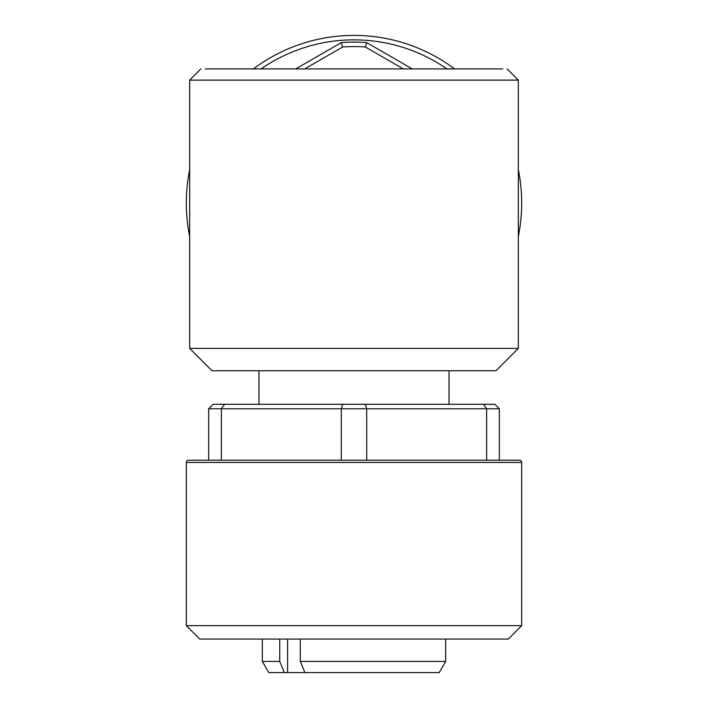 <?xml version="1.0" encoding="UTF-8"?>
<svg xmlns="http://www.w3.org/2000/svg" width="708" height="708" viewBox="0 0 708 708"><rect width="100%" height="100%" fill="white"/><g stroke="black" fill="none" stroke-linecap="round" stroke-linejoin="round"><path stroke-width="1.06" d="M189.673 348.407L518.327 348.407L495.972 370.771L212.028 370.771L189.673 348.407L189.673 80.119L518.327 80.119L518.327 348.407M445.668 639.067L445.668 661.422L439.217 672.6L268.783 672.6L262.332 661.422L279.722 661.422L279.722 639.067M445.668 661.422L300.281 661.422L304.9 672.6M354 404.303L365.346 404.303L366.7 408.773L341.3 408.773L342.654 404.303L354 404.303M186.319 462.439A2.239 2.239 0 0 1 188.549 460.2L519.451 460.2A2.239 2.239 0 0 1 521.681 462.439L186.319 462.439L186.319 625.651L521.681 625.651L521.681 462.439M521.681 625.651L508.273 639.067L199.727 639.067L186.319 625.651M499.326 408.773L499.326 460.2L486.626 460.2L486.626 408.773L483.511 404.303L494.857 404.303L499.326 408.773L366.7 408.773L366.7 460.2M341.3 460.2L341.3 408.773L221.374 408.773L221.374 460.2L208.674 460.2L208.674 408.773L213.143 404.303L224.489 404.303L221.374 408.773L208.674 408.773M483.511 404.303L365.346 404.303M342.654 404.303L224.489 404.303M300.281 639.067L300.281 661.422M284.351 672.6L279.722 661.422M502.795 68.933L205.205 68.933M253.393 68.933A167.681 167.681 0 0 1 454.607 68.933M518.327 169.716A167.681 167.681 0 0 1 518.327 236.454A167.681 167.681 0 0 0 521.681 203.081M186.319 203.081A167.681 167.681 0 0 0 189.673 236.454A167.681 167.681 0 0 1 189.673 169.716M304.644 68.933L342.654 46.994L341.3 42.613A160.973 160.973 0 0 1 366.7 42.613L365.346 46.994L403.356 68.933M341.3 42.613L295.696 68.933M412.304 68.933L366.7 42.613M365.346 46.994A156.503 156.503 0 0 0 342.654 46.994M287.598 672.6L287.598 639.067M446.969 68.933A163.212 163.212 0 0 0 261.031 68.933M449.022 370.771L449.022 404.303M258.978 370.771L258.978 404.303M262.332 639.067L262.332 661.422M189.673 80.119L200.851 68.933M518.327 80.119L507.149 68.933"/></g></svg>
